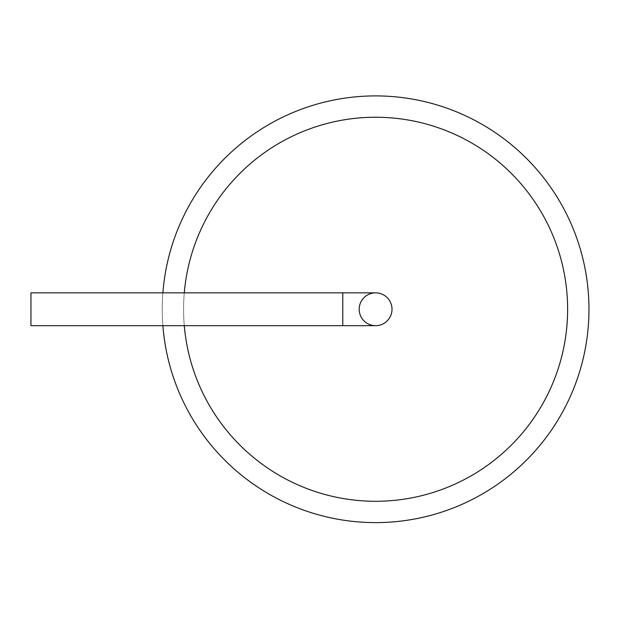 <?xml version="1.0" encoding="UTF-8"?>
<svg xmlns="http://www.w3.org/2000/svg" width="619" height="619" viewBox="0 0 619 619"><rect width="100%" height="100%" fill="white"/><g stroke="black" fill="none" stroke-linecap="round" stroke-linejoin="round"><path stroke-width="0.46" stroke-dasharray="3.1 2.32" d="M375.601 522.614A213.354 213.354 0 0 0 560.373 202.575A213.354 213.354 0 0 0 190.83 202.575A213.354 213.354 0 0 0 375.601 522.614M162.882 292.841A213.354 213.354 0 0 0 162.882 325.671M375.601 501.282A192.022 192.022 0 0 0 541.896 213.246A192.022 192.022 0 0 0 209.307 213.246A192.022 192.022 0 0 0 375.601 501.282A192.022 192.022 0 0 0 541.896 213.246A192.022 192.022 0 0 0 209.307 213.246A192.022 192.022 0 0 0 375.601 501.282A192.022 192.022 0 0 0 541.896 213.246A192.022 192.022 0 0 0 209.307 213.246A192.022 192.022 0 0 0 375.601 501.282M184.284 292.841A192.022 192.022 0 0 0 184.284 325.671M375.601 325.671A16.411 16.411 0 0 1 361.388 301.051A16.411 16.411 0 0 1 389.815 301.051A16.411 16.411 0 0 1 375.601 325.671A16.411 16.411 0 0 0 392.013 309.26A16.411 16.411 0 0 0 375.601 292.841A16.411 16.411 0 0 0 359.19 309.26A16.411 16.411 0 0 0 375.601 325.671A16.411 16.411 0 0 0 392.013 309.26A16.411 16.411 0 0 0 375.601 292.841A16.411 16.411 0 0 0 359.19 309.26A16.411 16.411 0 0 0 375.601 325.671A16.411 16.411 0 0 1 359.19 309.26A16.411 16.411 0 0 1 375.601 292.841A16.411 16.411 0 0 0 359.19 309.26A16.411 16.411 0 0 0 375.601 325.671L342.779 325.671L342.779 292.841L375.601 292.841M342.779 325.671L30.95 325.671L30.95 292.841L30.95 325.671L30.95 292.841L342.779 292.841L342.779 325.671L342.779 292.841"/><path stroke-width="0.93" d="M162.882 325.671A213.354 213.354 0 0 0 375.601 522.614A213.354 213.354 0 0 0 588.893 314.731A213.354 213.354 0 0 0 386.55 96.185A213.354 213.354 0 0 0 162.882 292.841M184.284 325.671A192.022 192.022 0 0 0 375.601 501.282A192.022 192.022 0 0 0 567.546 314.731A192.022 192.022 0 0 0 386.55 117.548A192.022 192.022 0 0 0 184.284 292.841M375.601 325.671A16.411 16.411 0 0 1 361.388 301.051A16.411 16.411 0 0 1 389.815 301.051A16.411 16.411 0 0 1 375.601 325.671A16.411 16.411 0 0 0 392.013 309.26A16.411 16.411 0 0 0 375.601 292.841A16.411 16.411 0 0 1 392.013 309.26A16.411 16.411 0 0 1 375.601 325.671L30.95 325.671L30.95 292.841L342.779 292.841L342.779 325.671M342.779 292.841L375.601 292.841"/></g></svg>
